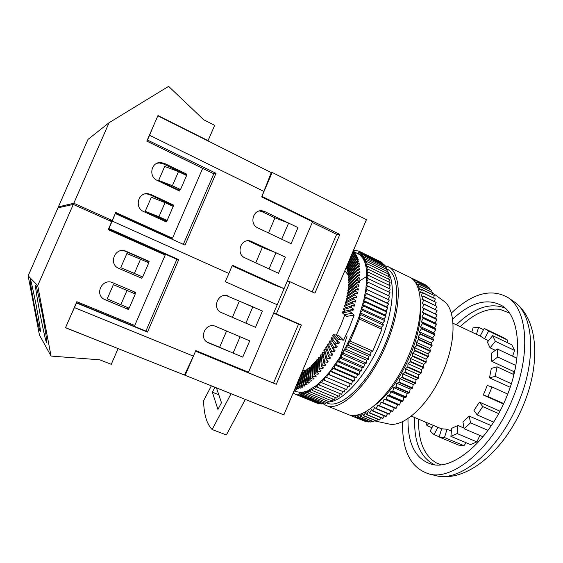 <?xml version="1.0" encoding="UTF-8"?>
<svg xmlns="http://www.w3.org/2000/svg" width="563" height="563" viewBox="0 0 563 563"><rect width="100%" height="100%" fill="white"/><g stroke="black" fill="none" stroke-linecap="round" stroke-linejoin="round"><path stroke-width="0.84" d="M115.225 213.63L112.192 221.076L110.552 221.132L112.192 221.076L228.859 273.463L112.192 221.076L108.933 228.55L178.745 259.642L147.478 332.086L76.505 302.978L69.911 317.602M228.571 296.187L228.078 295.99C218.078 291.838 211.399 308.777 221.519 312.641L255.489 327.293L262.414 311.058L226.354 295.561M208.563 342.888L242.773 357.118L249.719 340.84L240.077 336.751L233.096 353.092L242.773 357.118L249.719 340.84L215.636 326.378C205.952 321.755 198.183 338.067 207.937 342.593L207.395 342.29M157.851 115.823L271.275 172.609L261.682 196.923L312.556 221.759L284.076 288.657L232.392 265.236L225.334 281.704L277.214 304.78L248.494 372.242L195.79 350.594L193.419 356.133L74.485 307.609M193.419 356.133L184.467 375.049L65.533 327.652M226.312 295.554L252.836 306.849L245.883 323.148L255.489 327.293L262.414 311.058L252.836 306.849M207.015 342.037L219.619 347.287L226.572 331.016M120.82 304.696L107.216 298.833L113.374 284.66L135.303 293.977L129.159 308.172L120.82 304.696L126.992 290.452L135.303 293.977M108.568 228.909L176.873 259.325L145.894 331.079L76.455 302.591M142.671 276.968L120.742 267.685L126.879 253.561L140.539 259.198L148.794 262.822L142.671 276.968L134.388 273.393L140.539 259.198M176.873 259.325L178.745 259.642M145.894 331.079L147.478 332.086M113.374 284.66L126.992 290.452M120.742 267.685L134.388 273.393M30.353 279.635L30.311 279.607C29.649 278.495 30.958 286.905 34.23 304.836C37.812 322.669 39.797 331.494 40.184 331.318L40.29 331.431C40.958 332.536 39.586 323.795 36.173 305.216C32.541 287.313 30.606 278.791 30.353 279.635M35.715 285.307L35.652 285.265C34.878 284.062 36.278 293.309 39.853 313.014C43.794 332.599 46.018 342.36 46.511 342.29L46.652 342.445C47.44 343.634 45.962 333.979 42.218 313.485C38.214 293.816 36.046 284.421 35.715 285.307M140.757 277.855L141.32 276.546M147.506 262.252L148.006 261.112L149.139 261.352L125.612 251.056C114.789 246.876 108.117 264.307 118.962 268.46L141.799 278.298L142.411 276.89M123.705 250.619L148.006 261.112M103.719 299.037L128.308 309.453L104.324 299.41C94.084 294.245 102.424 277.805 112.762 282.732L135.669 292.45L135.057 293.865M134.62 292.007L134.015 293.407M127.857 307.63L127.308 308.897M73.296 204.418L37.721 285.624L28.15 275.8L57.968 207.853L73.296 204.418L111.727 221.66L108.223 229.69L165.212 255.039L134.754 325.477L76.85 301.698L65.498 327.743L117.815 348.483M118.033 348.68L111.27 364.317L99.742 359.813L51.043 356.069L39.417 334.95L28.15 275.8M51.043 356.069L37.721 285.624M149.139 261.352L148.548 262.71M128.308 309.453L128.906 308.067M144.846 193.968L147.063 193.954L149.913 194.77L172.229 205.185L171.947 205.833M165.578 220.534L165.191 221.435M157.007 163.263L159.442 162.953L163.333 163.875L185.494 174.558L186.867 174.22L164.572 163.46L160.659 162.538C151.123 161.94 148.28 176.712 157.211 180.413L179.59 191.026L180.195 189.625M178.57 190.54L178.865 189.858M185.333 174.931L185.494 174.558M109.405 220.619L112.227 220.513L115.725 212.483L172.489 238.205L171.208 238.128L115.535 212.913M172.489 238.205L202.68 168.386L146.823 141.123L157.964 115.556L208.057 140.644L214.672 125.352L203.757 119.799L168.611 86.357L109.095 122.706L88.004 139.399L58.39 206.881L59.706 207.465M208.057 140.644L207.698 140.778M112.227 220.513L73.809 203.25L58.39 206.881M73.809 203.25L109.095 122.706M166.824 220.499L166.219 221.906L143.678 211.568C134.135 207.733 138.111 192.046 148.196 193.742L151.06 194.559L173.517 205.052L172.975 206.304M186.867 174.22L186.346 175.424M172.229 205.185L173.517 205.052M183.341 244.342L213.799 173.777L146.837 141.095M178.499 171.638L164.72 166.43L158.639 180.434L178.612 189.907L180.519 189.562L186.592 175.536L178.499 171.638L172.398 185.713L180.519 189.562M165.065 202.624L151.334 197.261L145.233 211.308L165.346 220.541L167.127 220.492L173.221 206.424L165.065 202.624L158.949 216.734L167.127 220.492M213.799 173.777L216.016 173.291L147.316 139.983M264.019 191.483L149.575 135.289L147.59 139.849M153.636 125.493L149.575 135.289M115.443 213.616L185.023 245.109L216.016 173.291M244.968 257.889C235.749 254.187 240.549 238.438 250.148 240.915L285.399 257.136L278.516 273.28L244.968 257.889M291.127 243.695L257.812 227.902C249.043 224.271 252.97 209.169 262.259 210.829L264.807 211.582L297.989 227.6L291.127 243.695L281.704 239.233L288.601 223.068L297.989 227.6L291.127 243.695M158.639 180.434L172.398 185.713M145.233 211.308L158.949 216.734M232.146 265.813L273.78 284.674L284.076 288.657L277.214 304.78M247.699 240.781L251.985 241.52M275.947 252.717L285.399 257.136L278.516 273.28L269.03 268.924L275.947 252.717L262.344 247.382L249.479 241.379M288.601 223.068L274.962 217.867L262.189 211.716L259.522 210.949M509.339 312.972L499.909 309.333C487.171 307.87 473.94 313.64 460.217 326.631M523.611 404.691C518.129 417.915 511.31 429.85 503.153 440.491M452.568 319.151C471.175 302.021 487.804 297.63 502.456 305.998C520.078 316.997 523.273 357.336 506.482 397.147C489.261 440.097 453.982 470.042 432.349 464.482C415.726 459.612 407.612 444.284 407.999 418.492M451.28 313.112C472.322 293.239 491.246 288.066 508.037 297.595C527.51 309.84 531.205 354.641 512.478 399.097C493.244 447.092 453.898 480.316 429.914 474.208C410.913 468.585 401.82 451.033 402.629 421.553M466.108 442.715L463.961 445.685L458.472 445.059L439.126 436.994L444.474 437.542L447.043 429.245L441.681 428.781L439.126 436.994M479.859 435.438L476.903 441.892L470.534 444.573L450.9 436.339L457.156 433.559L457.902 425.48L451.674 428.316L450.9 436.339M513.801 374.557L513.878 371.615L491.844 361.404L497.734 357.026L497.192 348.926L491.344 353.325L491.844 361.404M514.941 370.039L513.878 371.615M497.192 348.926L516.658 358.082L516.799 359.018M514.659 350.446L495.356 341.298L492.618 335.639L511.774 344.76L514.659 350.446L512.569 356.161M485.531 329.059L503.801 337.779L507.601 340.129L507.207 342.586M418.668 419.21C418.07 440.857 423.939 455.404 436.276 462.87L441.139 464.749M485.355 390.272L483.251 394.994L488.044 396.605L492.013 386.985L487.192 385.465L485.355 390.272M451.406 431.089L447.043 429.245M464.039 428.091L457.902 425.48M469.218 416.078L462.913 421.99L464.158 428.753L470.52 422.841L469.218 416.078L491.309 425.642M479.465 402.123L473.955 410.406L477.157 414.924L482.73 406.585L479.465 402.123L499.93 411.159M503.477 404.002L483.251 394.994M302.472 370.876L305.702 370.285M306.758 369.905L307.321 369.673M336.336 335.076L340.833 325.4L344.802 314.886M295.878 391.637L301.655 392.517L307.384 391.004L316.019 385.739L322.986 379.434L330.15 371.263L339.559 357.878L346.21 346.386L354.057 329.869L358.912 317.152L363.705 300.6L365.887 289.051L366.83 275.511L366.07 267.144L364.901 262.548L363.226 258.79L359.863 254.786L353.81 251.591M333.219 334.633L338.131 339.412L337.336 340.939L332.606 335.829L333.219 334.633L338.581 335.393L343.578 340.179L349.313 327.736L354.162 315.076L349.897 311.522L350.425 309.924L353.022 310.312L353.416 309.08L351.263 307.307L351.748 305.723L354.317 306.124L354.676 304.907L352.508 303.133L352.945 301.578L355.485 301.986L355.809 300.79L353.62 299.03L354.007 297.496L356.527 297.926L356.808 296.75L354.606 295.005L354.943 293.506L357.428 293.949L357.667 292.802L355.45 291.071L355.739 289.607L358.202 290.072L358.399 288.96L356.161 287.243L356.393 285.828L358.828 286.314L358.983 285.237L356.738 283.541L356.914 282.176L359.314 282.682L359.433 281.648L357.167 279.973L357.294 278.657L359.666 279.192L359.743 278.199L357.456 276.546L357.533 275.3L359.87 275.856L359.905 274.913L357.611 273.287L357.632 272.098L359.94 272.682L359.933 271.788L357.618 270.191L357.589 269.072L359.87 269.684L359.82 268.84L357.491 267.277L357.406 266.222L359.658 266.869L359.574 266.081L357.231 264.547L357.097 263.568L359.314 264.244L359.187 263.512L356.829 262.013L356.646 261.112L358.835 261.816L358.673 261.148L356.302 259.684L356.069 258.86L358.23 259.599L358.026 258.987L355.647 257.565L355.366 256.812L357.498 257.587L354.542 254.983L356.646 255.792L356.372 255.306L353.599 253.378L355.373 253.793L352.691 252.154M343.578 340.179L338.131 339.412M337.336 340.939L339.376 342.656L338.757 343.831L336.02 343.437L335.203 344.936L337.23 346.632L336.59 347.772L333.838 347.371L333.007 348.828L335.027 350.496L334.366 351.608L331.607 351.192L330.755 352.6L332.768 354.247L332.1 355.323L329.334 354.887L328.461 356.245L330.467 357.864L329.784 358.898L327.012 358.441L326.132 359.75L328.13 361.333L327.441 362.326L324.668 361.854L323.781 363.093L325.766 364.648L325.076 365.591L322.303 365.091L321.41 366.274L323.394 367.794L322.698 368.681L319.932 368.16L319.031 369.272L321.016 370.757L320.319 371.587L317.553 371.045L316.659 372.087L318.637 373.529L317.94 374.304L315.189 373.733L314.295 374.698L316.272 376.105L315.583 376.816L312.831 376.218L311.951 377.104L313.929 378.47L313.246 379.124L310.509 378.491L309.636 379.293L311.613 380.623L310.938 381.207L308.214 380.553L307.356 381.271L309.333 382.551L308.679 383.079L305.962 382.383L305.125 383.023L307.102 384.262L306.455 384.719L303.76 383.994L302.943 384.543L304.921 385.739L304.294 386.134L301.613 385.374L300.818 385.838L302.803 386.992L302.197 387.316L299.53 386.528L298.763 386.901L300.748 388.013L296.778 387.724L298.77 388.794L298.207 388.977L295.118 388.252M295.054 388.414L296.87 389.343L294.829 388.949M294.139 390.581L295.329 390.687L294.294 390.208M388.069 272.133C395.641 283.421 392.988 312.718 380.588 341.875C367.308 374.057 344.647 399.99 329.96 401.827M329.334 401.919L328.145 402.031M326.519 402.826L327.117 403.066C340.96 409.773 369.427 382.432 385.191 343.944C400.539 308.067 400.068 273.794 386.492 268.847L386.098 268.657M443.257 300.698L443.721 301.036C455.805 309.235 456.502 339.918 443.567 370.412C430.238 403.242 404.67 427.338 389.293 424.08L387.358 423.657M420.533 303.042C421.835 317.856 418.422 335.302 410.293 355.387C400.286 378.329 388.407 395.001 374.662 405.402M388.308 266.834L408.858 276.799C423.552 282.253 424.861 317.715 409.153 354.514C393.051 394.016 363.029 421.638 347.976 414.424L347.336 414.157M338.722 361.214L347.104 335.9M384.501 265.588L387.71 266.545C401.736 271.662 402.264 307.109 386.366 344.282C370.032 384.17 340.552 412.433 326.237 405.508L322.866 403.587M444.524 368.047L443.363 370.933M350.974 415.198L350.658 415.522L350.482 415.121M353.796 415.36L352.938 416.317L352.698 415.36M356.773 415.044L355.387 416.733L355.028 415.29M359.884 414.248L357.998 416.761L357.442 414.91M416.782 284.984L418.612 283.949L418.027 287.362L420.202 286.637L419.336 289.938L421.441 289.495L420.42 292.866L422.447 292.704L421.286 296.124L423.221 296.258L421.919 299.699L423.714 299.798L422.306 303.577L424.023 304.294L422.447 307.729L424.038 308.742L422.341 312.134L423.791 313.443L421.983 316.772L423.334 317.954L421.37 321.614L422.51 323.486L420.505 326.624L421.476 328.771L419.393 331.776L420.301 333.725L418.035 337.033L418.788 339.222L416.451 342.36L416.88 345.232L414.635 347.723L414.875 350.805L412.609 353.085L412.658 356.358L410.385 358.413L410.448 361.404L407.971 363.67L407.858 366.809L405.388 368.814L405.107 372.087L402.658 373.818L402.207 377.196L399.8 378.646L398.928 382.502L396.824 383.262L396.042 386.788L393.755 387.647L392.826 391.208L390.623 391.757L389.547 395.339L387.435 395.585L385.944 399.456L384.226 399.097L382.608 402.904L381.003 402.271L379.546 405.754L377.801 405.107L376.239 408.513L374.627 407.57L372.706 411.06L371.51 409.667L369.771 412.862L368.462 411.377L366.661 414.438L365.507 412.7L363.649 415.614L362.663 413.636L360.524 416.437L359.947 414.234M415.536 282.795L417.077 282.021L416.606 284.653M414.122 280.874L415.227 280.275L414.994 282M412.545 279.227L413.193 278.91L413.122 279.776M350.658 415.522L363.522 420.688M352.741 416.268L365.584 421.532L366.126 421.208M352.938 416.317L365.781 421.588M355.176 416.711L368.075 422.011L368.878 421.335M355.387 416.733L368.293 422.032M357.779 416.775L370.735 422.095L371.749 421.054M357.998 416.761L370.961 422.088M360.524 416.437L373.536 421.793L374.74 420.371M360.756 416.388L373.776 421.743M363.402 415.698L376.471 421.082L377.836 419.28M363.649 415.614L376.717 421.004M366.407 414.551L379.525 419.977L381.024 417.781M366.661 414.438L379.786 419.864M369.511 413.01L382.678 418.471L384.283 415.881M369.771 412.862L382.946 418.323M372.706 411.06L385.915 416.564L387.597 413.58M372.973 410.884L386.19 416.388M375.964 408.724L389.223 414.262L390.94 410.899M376.239 408.513L389.497 414.051M379.272 406L392.566 411.581L394.29 407.872L395.937 408.527L382.608 402.904M379.546 405.754L392.847 411.342M382.882 402.629L396.211 408.259L395.937 408.527M396.211 408.259L397.541 404.734L399.308 405.114L385.944 399.456M386.225 399.153L399.582 404.818L399.308 405.114M399.582 404.818L400.779 401.264L402.651 401.37L389.272 395.662M389.547 395.339L402.932 401.046L402.651 401.37M402.932 401.046L403.988 397.485L405.958 397.309L392.559 391.559M392.826 391.208L406.233 396.957L405.958 397.309M406.233 396.957L407.14 393.41L409.202 392.953L395.782 387.168M396.042 386.788L409.463 392.58L409.202 392.953M409.463 392.58L410.216 389.068L412.355 388.336L398.928 382.502M399.181 382.108L412.609 387.942L412.355 388.336M412.609 387.942L413.2 384.487L415.395 383.48L401.961 377.611M402.207 377.196L415.642 383.072L415.395 383.48M415.642 383.072L416.064 379.701L418.309 378.427L404.874 372.516M405.107 372.087L418.541 377.998L418.309 378.427M418.541 377.998L418.795 374.733L421.068 373.199L407.64 367.252M407.858 366.809L421.293 372.755L421.068 373.199M421.293 372.755L421.363 369.624L423.657 367.836L410.244 361.854M410.448 361.404L423.862 367.386L423.657 367.836M423.862 367.386L423.763 364.402L426.064 362.375L412.658 356.358M412.848 355.9L426.247 361.918L426.064 362.375M426.247 361.918L425.973 359.103L428.26 356.851L414.875 350.805M415.051 350.348L428.429 356.393L428.26 356.851M428.429 356.393L427.979 353.768L430.238 351.312L416.88 345.232M417.035 344.774L430.385 350.848L430.238 351.312M430.385 350.848L429.766 348.434L431.983 345.781L418.654 339.679M418.788 339.222L432.117 345.323L431.983 345.781M432.117 345.323L431.321 343.127L433.482 340.298L420.188 334.176M420.301 333.725L433.594 339.855L433.482 340.298M433.594 339.855L432.644 337.891L434.735 334.915L421.476 328.771M421.567 328.328L434.826 334.471L434.735 334.915M434.826 334.471L433.714 332.754L435.727 329.651L422.51 323.486M422.581 323.056L435.797 329.221L435.727 329.651M435.797 329.221L434.537 327.757L436.452 324.541L423.277 318.369M423.334 317.954L436.501 324.126L436.452 324.541M436.501 324.126L435.108 322.93L436.916 319.622L423.791 313.443M423.819 313.049L436.937 319.228L436.916 319.622M436.937 319.228L435.417 318.299L437.113 314.928L424.038 308.742M424.045 308.369L437.113 314.928M424.023 304.294L437.043 310.48L424.009 303.943M435.516 313.795L437.043 310.48M423.749 300.128L436.712 306.307L423.714 299.798M435.431 309.368L436.712 306.307M423.221 296.258L436.128 302.437L423.172 295.948M435.079 305.216L436.128 302.437M422.447 292.704L435.298 298.876L422.377 292.429M434.46 301.36L435.298 298.876M421.441 289.495L434.129 295.399L421.342 289.248M433.587 297.813L434.228 295.652M420.202 286.637L432.926 292.781L420.089 286.419M432.461 294.597L432.926 292.781M418.745 284.139L431.406 290.262L418.612 283.949M431.096 291.725L431.406 290.262M417.077 282.021L429.689 288.122L416.937 281.859M429.499 289.213L429.689 288.122M415.227 280.275L427.774 286.349L415.065 280.149M427.683 287.06L427.774 286.349M413.193 278.91L425.501 284.864L413.017 278.819M410.997 277.932L412.946 278.882M422.341 312.134L435.417 318.299M421.983 316.772L435.108 322.93M421.37 321.614L434.537 327.757M420.505 326.624L433.714 332.754M419.393 331.776L432.644 337.891M418.035 337.033L431.321 343.127M416.451 342.36L429.766 348.434M414.635 347.723L427.979 353.768M412.609 353.085L425.973 359.103M410.385 358.413L423.763 364.402M407.971 363.67L421.363 369.624M405.388 368.814L418.795 374.733M402.658 373.818L416.064 379.701M399.8 378.646L413.2 384.487M396.824 383.262L410.216 389.068M393.755 387.647L407.14 393.41M390.623 391.757L403.988 397.485M387.435 395.585L400.779 401.264M384.226 399.097L397.541 404.734M381.003 402.271L394.29 407.872M366.837 276.398L357.371 282.267M387.02 270.634L387.752 271.647M334.457 337.828L338.757 343.831M335.203 344.936L330.938 338.947L331.579 337.779L334.274 338.166M333.007 348.828L329.228 341.987L329.883 340.847L332.578 341.248M330.755 352.6L327.483 344.936L328.145 343.831L330.446 344.19M328.461 356.245L325.695 347.793L326.371 346.724L328.384 347.047M326.132 359.75L323.88 350.538L324.57 349.517L326.357 349.813M323.781 363.093L322.043 353.17L322.74 352.192L324.351 352.473M321.41 366.274L320.199 355.675L320.896 354.739L322.367 355.007M319.031 369.272L318.341 358.04L319.045 357.16L320.396 357.421M316.659 372.087L316.483 360.264L317.187 359.44L318.44 359.694M314.295 374.698L314.633 362.333L315.329 361.573L316.505 361.819M311.951 377.104L312.796 364.254L313.492 363.543L314.597 363.789M309.636 379.293L310.98 366.006L311.663 365.359L312.711 365.605M307.356 381.271L309.186 367.59L309.861 367.013L310.853 367.252M305.125 383.023L307.426 369.004L308.088 368.491L309.038 368.737M302.943 384.543L305.709 370.243L306.356 369.8L307.257 370.046M300.818 385.838L304.027 371.306L305.526 371.172M298.763 386.901L302.401 372.185L303.851 372.129M301.691 372.734L302.225 372.903M331.579 337.779L336.02 343.437M329.883 340.847L333.838 347.371M328.145 343.831L331.607 351.192M326.371 346.724L329.334 354.887M324.57 349.517L327.012 358.441M322.74 352.192L324.668 361.854M320.896 354.739L322.303 365.091M319.045 357.16L319.932 368.16M317.187 359.44L317.553 371.045M315.329 361.573L315.189 373.733M313.492 363.543L312.831 376.218M311.663 365.359L310.509 378.491M309.861 367.013L308.214 380.553M308.088 368.491L305.962 382.383M306.356 369.8L303.76 383.994M304.66 370.926L301.613 385.374M303.007 371.876L299.53 386.528M300.895 374.592L297.517 387.443M299.375 378.195L296.778 387.724M296.448 385.12L295.582 388.125M351.389 255.25L352.959 252.484M348.49 262.091L353.599 253.378M346.984 265.652L353.972 253.955M354.873 255.651L346.604 268.811L346.358 268.269L354.542 254.983M355.647 257.565L347.188 270.353L346.984 269.754L355.366 256.812M356.302 259.684L347.681 272.07L347.505 271.401L356.069 258.86M356.829 262.013L348.068 273.935L347.934 273.21L356.646 261.112M357.231 264.547L348.356 275.961L348.258 275.18L357.097 263.568M357.491 267.277L348.532 278.136L348.476 277.299L357.406 266.222M357.618 270.191L348.61 280.451L348.596 279.565L357.589 269.072M357.611 273.287L348.574 282.907L348.603 281.964L357.632 272.098M357.456 276.546L348.434 285.483L348.497 284.498L357.533 275.3M357.167 279.973L348.187 288.186L348.293 287.151L357.294 278.657M356.738 283.541L347.828 290.994L347.976 289.917L356.914 282.176M356.161 287.243L347.364 293.907L347.554 292.795L356.393 285.828M355.45 291.071L346.787 296.905L347.019 295.758L355.739 289.607M354.606 295.005L346.111 299.988L346.379 298.812L354.943 293.506M353.62 299.03L345.33 303.14L345.64 301.937L354.007 297.496M352.508 303.133L344.45 306.349L344.795 305.125L352.945 301.578M351.263 307.307L343.472 309.601L343.852 308.369L351.748 305.723M349.897 311.522L342.403 312.887L342.818 311.642L350.425 309.924M348.047 345.33L370.644 355.295L348.159 345.126L346.21 346.386L345.956 349.264L368.547 359.18L345.956 349.264M383.319 325.147L360.96 314.682L383.319 325.147L381.313 327.356L381.932 329.285L372.762 351.115L350.179 341.108L348.293 342.353L348.159 345.126M345.844 349.468L344.049 350.327L343.683 353.304L366.274 363.163L343.683 353.304M343.571 353.501L341.832 354.162L341.361 357.224L363.937 367.034L341.361 357.224M341.241 357.414L339.559 357.878L338.982 361.01L361.552 370.764L338.982 361.01M338.863 361.193L337.251 361.46L336.561 364.648L359.117 374.346L336.561 364.648M336.442 364.824L334.908 364.887L334.112 368.132L356.639 377.773L334.112 368.132M333.993 368.293L332.536 368.16L331.649 371.439L354.148 381.024L331.649 371.439M331.523 371.594L330.15 371.263L329.165 374.557L351.629 384.086L329.165 374.557M329.045 374.705L327.757 374.184L326.688 377.484L349.109 386.957L326.688 377.484M326.568 377.625L325.365 376.907L324.218 380.208L346.597 389.624L324.218 380.208M324.098 380.335L322.986 379.434L321.762 382.72L344.092 392.08L321.762 382.72M321.642 382.833L320.636 381.756L319.334 385.008L341.614 394.318L319.334 385.008M319.214 385.113L318.306 383.86L316.941 387.077L339.165 396.331L316.941 387.077M316.821 387.168L316.019 385.739L314.59 388.906L336.751 398.111L314.59 388.906M314.478 388.991L313.774 387.4L312.289 390.504L334.394 399.66L312.289 390.504M312.176 390.574L311.578 388.829L310.051 391.862L332.086 400.969L310.051 391.862M309.939 391.925L309.446 390.032L307.877 392.981L329.841 402.038L307.877 392.981M307.771 393.03L307.384 391.004L305.779 393.861L327.666 402.869L305.779 393.861M305.674 393.903L305.392 391.735L303.753 394.501L325.576 403.467L303.753 394.501M303.661 394.522L303.478 392.242L301.817 394.895L323.563 403.819L301.817 394.895M301.726 394.909L301.655 392.517L299.973 395.057L321.635 403.938L299.973 395.057M299.882 395.057L299.917 392.559L298.221 394.98L319.805 403.819L316.983 403.122L295.54 394.339L298.221 394.98M316.371 402.869L316.983 403.122M293.098 393.037L295.54 394.339M379.863 261.387L358.891 251.119L353.543 250.155M359.018 251.175L358.532 253.892L360.376 251.935L381.39 262.14L360.376 251.935M360.447 251.978L359.863 254.786L361.713 252.956L382.734 263.146L361.713 252.956M361.777 253.012L361.094 255.898L362.938 254.209L384.043 264.434L362.938 254.209M362.994 254.272L362.213 257.235L364.057 255.686L385.24 265.947L364.057 255.686M364.106 255.764L363.226 258.79L365.049 257.397L386.317 267.685L365.049 257.397M365.098 257.488L364.12 260.563L365.929 259.332L387.323 269.74L365.929 259.332M365.964 259.43L364.901 262.548L366.675 261.485L388.146 271.929L366.675 261.485M366.71 261.591L365.549 264.744L367.287 263.85L388.808 274.202L367.287 263.85M367.315 263.97L366.07 267.144L367.773 266.433L389.392 276.933L367.773 266.433M367.794 266.559L366.457 269.747L368.111 269.213L389.807 279.741L368.111 269.213M368.125 269.353L366.71 272.534L368.315 272.189L390.068 282.584L368.315 272.189M368.322 272.344L366.83 275.511L368.371 275.356L390.201 285.751L368.371 275.356M368.371 275.518L366.802 278.664L368.286 278.699L390.187 289.093L368.286 278.699M368.272 278.868L366.64 281.979L368.047 282.204L390.025 292.605L368.047 282.204M368.033 282.38L366.33 285.441L389.709 296.258L367.667 285.863M367.646 286.053L365.887 289.051L389.244 300.058L367.139 289.671M367.104 289.861L365.296 292.788L366.464 293.604L388.632 303.978L366.464 293.604M366.422 293.802L364.571 296.645L365.64 297.651L387.872 308.003L365.64 297.651M365.598 297.855L363.705 300.6L364.676 301.803L386.964 312.134L364.676 301.803M364.627 302.007L362.699 304.646L363.571 306.033L385.908 316.343L363.571 306.033M363.515 306.244L361.566 308.763L362.333 310.333L384.719 320.614L362.333 310.333M362.269 310.544L360.299 312.937L360.96 314.682M360.89 314.9L358.912 317.152L359.461 319.066L381.932 329.285M382.798 263.21L382.671 263.773M384.1 264.504L383.903 265.3M385.296 266.025L385.008 267.052M386.366 267.777L385.986 269.015M387.323 269.74L386.83 271.204M388.146 271.929L387.541 273.597M388.836 274.329L388.104 276.194M389.392 276.933L388.533 278.995M389.807 279.741L388.808 281.979M390.075 282.732L388.934 285.152M390.201 285.913L388.913 288.488M390.18 289.262L388.73 291.993M390.011 292.781L388.4 295.638M389.687 296.441L387.928 299.403L389.244 300.058M389.216 300.248L387.4 303.133L388.632 303.978M388.597 304.168L386.732 306.969L387.872 308.003M387.83 308.207L385.915 310.91L386.964 312.134M386.915 312.338L384.965 314.935L385.908 316.343M385.852 316.554L383.882 319.024L384.719 320.614M384.656 320.826L382.657 323.169L383.389 324.935M372.762 351.115L370.827 352.318L370.75 355.091M370.644 355.295L368.744 356.302L368.547 359.18M368.441 359.377L366.583 360.193L366.274 363.163M366.161 363.36L364.367 363.98L363.937 367.034M363.825 367.217L362.086 367.646L361.552 370.764M361.432 370.947L359.757 371.172L359.117 374.346M358.99 374.522L357.385 374.55L356.639 377.773M356.52 377.935L354.993 377.766L354.148 381.024M354.021 381.179L352.579 380.813L351.629 384.086M351.509 384.233L350.151 383.677L349.109 386.957M347.66 386.535L346.597 389.624M345.161 389.202L344.092 392.08M342.67 391.651L341.614 394.318M340.2 393.882L339.165 396.331M337.758 395.888L336.751 398.111M335.351 397.661L334.394 399.66M332.986 399.195L332.086 400.969M330.678 400.49L329.841 402.038M328.426 401.546L327.666 402.869M326.237 402.362L325.576 403.467M324.126 402.932L323.563 403.819M322.092 403.263L321.635 403.938M320.136 403.361L319.805 403.819M350.179 341.108L359.461 319.066M353.071 251.26L354.099 251.745L353.078 251.246M353.008 251.415L353.402 251.717L352.966 251.52M352.86 251.767L354.591 252.857L352.734 252.062M381.313 327.356L358.912 317.152M382.657 323.169L360.299 312.937M383.882 319.024L361.566 308.763M384.965 314.935L362.699 304.646M385.915 310.91L363.705 300.6M386.732 306.969L364.571 296.645M387.4 303.133L365.296 292.788M387.928 299.403L365.887 289.051M350.151 383.677L327.757 374.184M352.579 380.813L330.15 371.263M354.993 377.766L332.536 368.16M357.385 374.55L334.908 364.887M359.757 371.172L337.251 361.46M362.086 367.646L339.559 357.878M364.367 363.98L341.832 354.162M366.583 360.193L344.049 350.327M368.744 356.302L346.21 346.386M370.827 352.318L348.293 342.353M346.175 267.566L346.632 267.826M346.604 268.811L347.322 269.22M347.188 270.353L347.927 270.789M347.681 272.07L348.427 272.527M348.068 273.935L348.835 274.42M348.356 275.961L349.144 276.475M348.532 278.136L349.349 278.678M348.61 280.451L349.454 281.036M348.574 282.907L349.454 283.527M348.434 285.483L349.356 286.145M348.187 288.186L349.159 288.896M347.828 290.994L348.856 291.768M347.364 293.907L348.462 294.745M346.787 296.905L347.976 297.827M346.111 299.988L347.399 301.008M345.33 303.14L346.752 304.273M344.45 306.349L346.041 307.637M343.472 309.601L345.281 311.086M342.403 312.887L344.507 314.64L352.03 313.295M354.162 315.076L346.604 316.385L344.507 314.64M348.919 276.757L348.729 276.208M348.293 275.131L344.845 270.719M350.482 309.931L353.416 309.08M352.361 305.815L354.676 304.907M353.895 301.733L355.809 300.79M355.183 297.7L356.808 296.75M356.266 293.738L357.667 292.802M357.174 289.882L358.399 288.96M357.913 286.131L358.983 285.237M358.483 282.506L359.433 281.648M358.905 279.023L359.743 278.199M359.173 275.687L359.905 274.913M359.285 272.52L359.933 271.788M359.257 269.522L359.82 268.84M359.081 266.7L359.574 266.081M358.772 264.075L359.187 263.512M358.321 261.654L358.673 261.148M357.737 259.43L358.026 258.987M357.026 257.418L357.259 257.038M298.327 388.554L298.207 388.977M300.297 387.759L300.163 388.266M302.331 386.718L302.197 387.316M304.435 385.451L304.294 386.134M306.596 383.945L306.455 384.719M308.805 382.214L308.679 383.079M311.058 380.25L310.938 381.207M313.338 378.062L313.246 379.124M315.639 375.655L315.583 376.816M317.954 373.03L317.94 374.304M320.27 370.201L320.319 371.587M322.571 367.16L322.698 368.681M324.844 363.93L325.076 365.591M327.068 360.496L327.441 362.326M329.214 356.858L329.784 358.898M331.241 353.001L332.1 355.323M333.071 348.877L334.366 351.608M332.656 341.354L336.59 347.772M218.782 394.754L212.357 392.207L217.923 409.414L221.47 402.7L216.516 388.034M212.357 392.207L214.883 387.379M211.308 385.958L203.609 400.708C203.848 414.248 206.691 423.855 212.131 429.534L231.02 393.811M212.131 429.534L226.361 434.946L245.264 399.491M232.42 317.342L239.303 301.254M233.096 353.092L219.619 347.287M262.344 247.382L255.736 262.83M274.962 217.867L268.502 232.969M185.107 375.514L195.551 351.15L276.285 384.283L301.409 325.034L276.32 313.971L290.022 281.76L314.928 293.154L339.827 234.44L261.915 196.381L272.175 172.447L366.436 219.669L283.865 414.868L184.467 375.049M195.678 350.862L276.285 384.283M273.625 382.861L298.538 324.147L301.409 325.034M298.538 324.147L273.639 313.176L276.32 313.971M287.229 281.254L290.022 281.76M312.212 291.908L336.625 234.356L339.827 234.44M336.625 234.356L312.254 222.469M271.275 172.609L272.175 172.447M510.191 387.281L489.5 377.864L495.229 376.337L497.045 366.816L491.323 368.42L489.5 377.864M495.349 350.313L490.063 347.828L495.356 341.298M492.618 335.639L487.389 342.135L490.063 347.828M488.55 340.685L484.546 338.792L488.614 331.072L484.933 328.771L484.159 328.447L480.155 336.055M452.99 323.211L480.886 336.4L484.546 338.792M507.72 394.065L492.013 386.985M503.674 403.572L488.044 396.605M498.628 413.58L482.73 406.585M493.624 422.088L477.157 414.924M488.008 430.357L470.52 422.841M483.026 436.782L464.158 428.753M476.903 441.892L457.156 433.559M463.961 445.685L444.474 437.542M439.189 436.804L434.045 434.657L437.915 427.317M433.2 425.332L430.202 431.04L434.045 434.657M431.941 427.732L426.986 425.649L428.76 423.46M425.698 422.173L426.986 425.649M483.526 329.658L478.606 327.314L473.068 327.849L471.752 332.086M476.446 334.302L478.606 327.314M507.601 340.129L488.614 331.072M515.828 365.471L497.734 357.026M513.899 374.599L497.045 366.816M511.352 383.706L495.229 376.337M104.458 299.389L105.309 299.889M125.401 251.182L126.393 251.358M163.333 163.875L164.572 163.46M149.913 194.77L151.06 194.559M262.189 211.716L264.807 211.582M456.368 324.809C473.912 307.785 490.148 302.211 505.081 308.088M434.101 475.221L436.74 475.862C460.738 481.949 499.775 449.274 518.706 401.975C537.151 358.167 533.302 313.851 513.836 301.585L513.456 301.325M335.907 335.013L340.854 339.799M434.671 464.827C420.357 457.649 413.714 441.892 414.748 417.556M228.078 295.99L226.875 295.645M124.634 250.88L125.612 251.056M103.944 299.185L104.324 299.41M147.063 193.954L148.196 193.742M159.442 162.953L160.659 162.538M247.734 240.774L250.148 240.915M259.663 210.963L262.259 210.829M508.037 297.595L513.836 301.585C538.207 318.278 541.001 362.685 523.618 404.572C505.37 449.513 467.656 482.604 436.74 475.862L429.914 474.208M441.645 428.893L411.307 416.113M296.441 391.869L294.013 390.877M326.068 402.636L327.117 403.066M389.293 424.08L374.409 420.842M347.976 414.424L326.237 405.508M443.721 301.036L432.834 293.147"/></g></svg>

